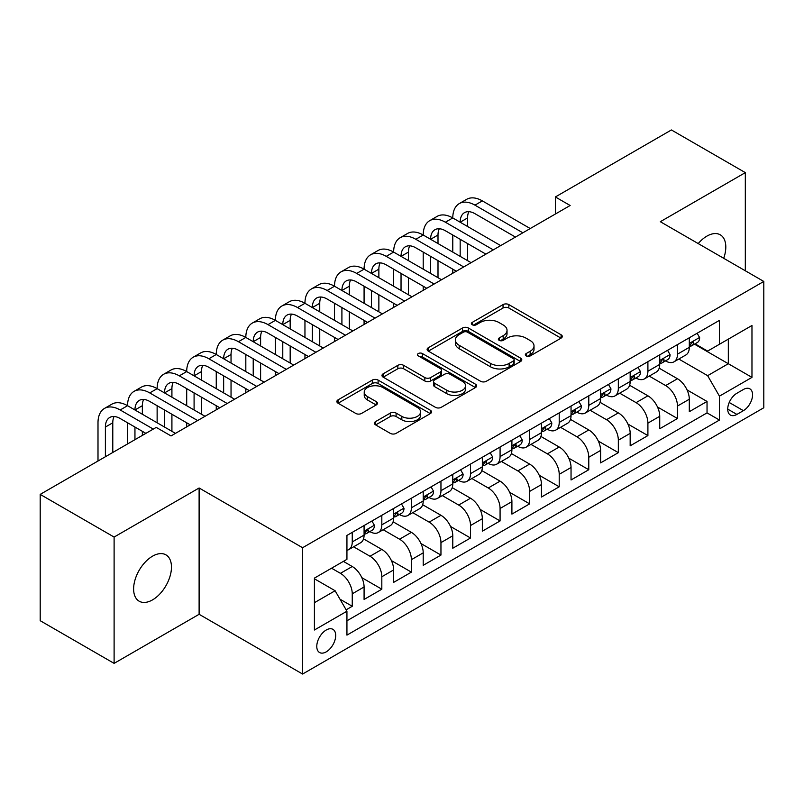 <?xml version="1.0" encoding="UTF-8"?>
<svg xmlns="http://www.w3.org/2000/svg" width="804" height="804" viewBox="0 0 804 804"><rect width="100%" height="100%" fill="white"/><g stroke="black" fill="none" stroke-linecap="round" stroke-linejoin="round"><path stroke-width="1.21" d="M526.178 355.921A2.874 1.658 0 0 0 530.248 355.921L561.081 338.122A4.1 2.372 0 0 0 562.277 336.444A4.1 2.372 0 0 0 561.081 334.765L508.842 304.605A4.1 2.372 0 0 0 503.043 304.605L472.209 322.414A2.874 1.658 0 0 0 471.365 323.58A2.874 1.658 0 0 0 472.209 324.756A2.874 1.658 0 0 0 476.269 324.756L480.259 322.454A13.135 7.578 0 0 1 498.832 322.454L503.183 324.967A13.135 7.578 0 0 1 507.033 330.323A13.135 7.578 0 0 1 503.183 335.69L499.194 337.992A2.874 1.658 0 0 0 498.349 339.167A2.874 1.658 0 0 0 499.194 340.333A2.874 1.658 0 0 0 503.254 340.333L507.244 338.032A13.135 7.578 0 0 1 525.816 338.032L530.168 340.544A13.135 7.578 0 0 1 534.017 345.911A13.135 7.578 0 0 1 530.168 351.268L526.178 353.569A2.874 1.658 0 0 0 525.344 354.745A2.874 1.658 0 0 0 526.178 355.921L526.178 353.569M152.549 599.874A26.763 15.447 120 0 0 170.026 576.297A26.763 15.447 120 0 0 165.925 554.85A26.763 15.447 120 0 0 152.549 556.177A26.763 15.447 120 0 0 135.062 579.754A26.763 15.447 120 0 0 139.162 601.201A26.763 15.447 120 0 0 152.549 599.874M723.7 258.295A26.763 15.447 120 0 0 720.263 234.808A26.763 15.447 120 0 0 706.887 236.135A26.763 15.447 120 0 0 698.204 243.582M326.243 651.853A13.377 7.728 120 0 0 334.977 640.064A13.377 7.728 120 0 0 332.926 629.341A13.377 7.728 120 0 0 326.243 630.004A13.377 7.728 120 0 0 317.5 641.793A13.377 7.728 120 0 0 319.55 652.516A13.377 7.728 120 0 0 326.243 651.853M375.639 421.557A4.1 2.372 0 0 0 374.443 423.226A4.1 2.372 0 0 0 375.639 424.904L390.292 433.366A4.1 2.372 0 0 0 396.101 433.366L430.341 413.598A4.1 2.372 0 0 0 431.547 411.919A4.1 2.372 0 0 0 430.341 410.241L378.111 380.091A4.1 2.372 0 0 0 372.302 380.091L338.062 399.859A4.1 2.372 0 0 0 336.856 401.538A4.1 2.372 0 0 0 338.062 403.206L355.76 413.427A4.1 2.372 0 0 0 361.569 413.427L376.222 404.965A4.1 2.372 0 0 0 377.428 403.296A4.1 2.372 0 0 0 376.222 401.618L367.438 396.553A10.975 6.342 0 0 1 364.232 392.071A10.975 6.342 0 0 1 371.006 386.211A10.975 6.342 0 0 1 382.965 387.588L417.356 407.437A10.975 6.342 0 0 1 420.572 411.919A10.975 6.342 0 0 1 413.799 417.778A10.975 6.342 0 0 1 401.829 416.402L396.101 413.095A4.1 2.372 0 0 0 390.292 413.095L375.639 421.557L375.639 424.904M199.111 487.988L114.108 537.062L40.2 494.39L40.2 620.698L114.108 663.37L199.111 614.296L302.585 674.043L302.585 547.725L199.111 487.988L199.111 614.296M745.318 270.777L745.318 172.629L660.325 221.703L763.8 281.45L302.585 547.725M745.318 172.629L671.41 129.957L555.363 196.96L555.363 214.025M40.2 494.39L156.237 427.386L171.021 435.929L570.147 205.492L555.363 196.96M480.551 381.257A4.1 2.372 0 0 0 486.35 381.257L520.6 361.488A4.1 2.372 0 0 0 521.796 359.81A4.1 2.372 0 0 0 520.6 358.142L468.36 327.982A4.1 2.372 0 0 0 462.551 327.982L428.311 347.75A4.1 2.372 0 0 0 427.115 349.428A4.1 2.372 0 0 0 428.311 351.107L480.551 381.257M419.447 356.544A2.874 1.658 0 0 1 422.361 356.946L422.361 353.529L475.465 384.191A4.1 2.372 0 0 1 476.671 385.87A4.1 2.372 0 0 1 475.465 387.548L441.225 407.316A4.1 2.372 0 0 1 435.426 407.316L383.186 377.156L383.186 373.81A4.1 2.372 0 0 0 381.98 375.478A4.1 2.372 0 0 0 383.186 377.156M383.186 373.81L397.839 365.348A4.1 2.372 0 0 1 403.648 365.348L424.834 377.578A4.1 2.372 0 0 0 430.632 377.578L440.351 371.961A4.1 2.372 0 0 0 441.557 370.282A4.1 2.372 0 0 0 440.351 368.614L418.301 355.881A2.874 1.658 0 0 1 417.457 354.705A2.874 1.658 0 0 1 419.236 353.177A2.874 1.658 0 0 1 422.361 353.529M346.122 609.814L352.252 606.276L339.991 599.191M331.56 568.207L340.434 573.332A16.723 9.658 60 0 1 352.252 593.814L364.081 586.99L364.081 599.452L381.82 589.201L361.83 577.664M353.609 546.8L370.001 556.257A16.723 9.658 60 0 1 381.82 576.749L393.648 569.915L393.648 582.377L411.387 572.136L391.387 560.589M383.176 529.736L399.558 539.193A16.723 9.658 60 0 1 411.387 559.674L423.216 552.851L423.216 565.312L440.954 555.072L420.954 543.524M412.733 512.661L429.125 522.128A16.723 9.658 60 0 1 440.954 542.61L452.783 535.776L452.783 548.238L470.521 537.997L450.521 526.459M442.3 495.596L458.692 505.053A16.723 9.658 60 0 1 470.521 525.535L482.34 518.711L482.34 531.173L500.078 520.932L480.088 509.384M471.868 478.521L488.259 487.988A16.723 9.658 60 0 1 500.078 508.47L511.907 501.646L511.907 514.098L529.645 503.857L509.656 492.319M501.435 461.456L517.816 470.913A16.723 9.658 60 0 1 529.645 491.405L541.474 484.571L541.474 497.033L559.212 486.792L539.213 475.244M530.992 444.381L547.383 453.848A16.723 9.658 60 0 1 559.212 474.33L571.041 467.506L571.041 479.968L588.779 469.727L568.78 458.179M560.559 427.316L576.95 436.783A16.723 9.658 60 0 1 588.779 457.265L600.598 450.431L600.598 462.893L618.336 452.652L598.347 441.105M590.126 410.251L606.517 419.708A16.723 9.658 60 0 1 618.336 440.19L630.165 433.366L630.165 445.828L647.903 435.587L627.914 424.04M619.693 393.176L636.085 402.643A16.723 9.658 60 0 1 647.903 423.125L659.732 416.291L659.732 428.753L677.47 418.512L677.47 406.05A16.723 9.658 -120 0 0 665.642 385.568L649.26 376.111M657.471 406.975L677.47 418.512M364.081 586.99A16.723 9.658 -120 0 0 352.252 566.508L343.388 561.383M393.648 569.915A16.723 9.658 -120 0 0 381.82 549.433L363.539 538.881M423.216 552.851A16.723 9.658 -120 0 0 411.387 532.369L393.106 521.806M452.783 535.776A16.723 9.658 -120 0 0 440.954 515.294L422.673 504.741M482.34 518.711A16.723 9.658 -120 0 0 470.521 498.229L452.23 487.676M511.907 501.646A16.723 9.658 -120 0 0 500.078 481.154L481.797 470.601M541.474 484.571A16.723 9.658 -120 0 0 529.645 464.089L511.364 453.536M571.041 467.506A16.723 9.658 -120 0 0 559.212 447.024L540.931 436.461M600.598 450.431A16.723 9.658 -120 0 0 588.779 429.949L570.488 419.397M630.165 433.366A16.723 9.658 -120 0 0 618.336 412.884L600.055 402.322M659.732 416.291A16.723 9.658 -120 0 0 647.903 395.809L629.622 385.257M743.399 389.498L736.896 393.256A12.964 7.487 120 0 0 728.424 404.673A12.964 7.487 120 0 0 730.414 415.065A12.964 7.487 120 0 0 736.896 414.422L743.399 410.663A12.964 7.487 120 0 0 751.871 399.246A12.964 7.487 120 0 0 749.881 388.855A12.964 7.487 120 0 0 743.399 389.498M302.585 674.043L763.8 407.759L763.8 281.45M314.414 602.688L335.107 590.739L346.936 611.221L346.936 635.12L719.449 420.05L719.449 396.151L707.631 375.669L678.817 359.036M346.936 611.221L314.414 630.004L314.414 578.106L346.936 559.333L346.936 535.434L719.449 320.364L719.449 344.263L751.971 325.489L751.971 377.377L719.449 396.151M369.84 531.595L370.001 531.685A16.723 9.658 60 0 0 378.362 532.509L390.181 525.685A16.723 9.658 -120 0 0 393.648 518.027L393.648 508.47M399.407 514.52L399.558 514.61A16.723 9.658 60 0 0 407.919 515.444L419.748 508.61A16.723 9.658 -120 0 0 423.216 500.962L423.216 491.395M428.974 497.455L429.125 497.545A16.723 9.658 60 0 0 437.487 498.369L449.315 491.545A16.723 9.658 -120 0 0 452.783 483.887L452.783 474.33M458.531 480.39L458.692 480.47A16.723 9.658 60 0 0 467.054 481.305L478.882 474.481A16.723 9.658 -120 0 0 482.34 466.822L482.34 457.265M488.098 463.315L488.259 463.405A16.723 9.658 60 0 0 496.621 464.23L508.44 457.406A16.723 9.658 -120 0 0 511.907 449.748L511.907 440.19M517.665 446.25L517.816 446.341A16.723 9.658 60 0 0 526.178 447.165L538.007 440.341A16.723 9.658 -120 0 0 541.474 432.683L541.474 423.125M547.233 429.175L547.383 429.266A16.723 9.658 60 0 0 555.745 430.1L567.574 423.266A16.723 9.658 -120 0 0 571.041 415.608L571.041 406.05M576.8 412.11L576.95 412.201A16.723 9.658 60 0 0 585.312 413.025L597.141 406.201A16.723 9.658 -120 0 0 600.598 398.543L600.598 388.985M606.357 395.035L606.517 395.126A16.723 9.658 60 0 0 614.879 395.96L626.708 389.126A16.723 9.658 -120 0 0 630.165 381.478L630.165 371.91M635.924 377.97L636.085 378.061A16.723 9.658 60 0 0 644.446 378.885L656.265 372.061A16.723 9.658 -120 0 0 659.732 364.403L659.732 354.845M346.936 620.788L707.038 412.884L707.038 401.447L689.299 411.688L689.299 399.226A16.723 9.658 -120 0 0 677.47 378.744L659.19 368.192M665.491 360.906L665.642 360.996A16.723 9.658 -120 0 0 674.003 361.82A16.723 9.658 -120 0 0 677.47 354.162L677.47 344.604M674.003 361.82L685.832 354.996A16.723 9.658 -120 0 0 689.299 347.338L689.299 337.78M352.252 532.369L352.252 541.926A16.723 9.658 60 0 1 348.795 549.584A16.723 9.658 60 0 1 346.936 550.258M348.795 549.584L360.624 542.75A16.723 9.658 -120 0 0 364.081 535.092L364.081 525.535M381.82 515.294L381.82 524.851A16.723 9.658 60 0 1 378.362 532.509M411.387 498.229L411.387 507.786A16.723 9.658 60 0 1 407.919 515.444M440.954 481.154L440.954 490.711A16.723 9.658 60 0 1 437.487 498.369M470.521 464.089L470.521 473.646A16.723 9.658 60 0 1 467.054 481.305M500.078 447.024L500.078 456.582A16.723 9.658 60 0 1 496.621 464.23M529.645 429.949L529.645 439.507A16.723 9.658 60 0 1 526.178 447.165M559.212 412.884L559.212 422.442A16.723 9.658 60 0 1 555.745 430.1M588.779 395.809L588.779 405.367A16.723 9.658 60 0 1 585.312 413.025M618.336 378.744L618.336 388.302A16.723 9.658 60 0 1 614.879 395.96M647.903 361.669L647.903 371.237A16.723 9.658 60 0 1 644.446 378.885M647.903 423.125L647.903 435.587M618.336 440.19L618.336 452.652M588.779 457.265L588.779 469.727M559.212 474.33L559.212 486.792M529.645 491.405L529.645 503.857M500.078 508.47L500.078 520.932M470.521 525.535L470.521 537.997M440.954 542.61L440.954 555.072M411.387 559.674L411.387 572.136M381.82 576.749L381.82 589.201M352.252 593.814L352.252 606.276M335.107 590.739L314.414 578.79M707.631 375.669L728.323 363.72L728.323 339.147L751.971 325.489M694.465 344.172L751.971 377.377M695.058 343.831L707.631 351.087L719.449 344.263M114.108 537.062L114.108 663.37M687.038 389.9L707.038 401.447M707.038 412.884L719.449 420.05M527.334 356.323L530.168 354.685A13.135 7.578 0 0 0 534.017 349.318L534.017 345.911M507.033 330.323L507.033 333.74A13.135 7.578 0 0 1 503.183 339.107L500.339 340.745M561.021 338.152L508.842 308.022A4.1 2.372 0 0 0 503.043 308.022L473.355 325.158M520.54 361.519L468.36 331.399A4.1 2.372 0 0 0 462.551 331.399L428.371 351.137M513.344 360.986A2.874 1.658 0 0 0 514.178 359.81A2.874 1.658 0 0 0 513.344 358.644L467.486 332.173A2.874 1.658 0 0 0 463.426 332.173L459.215 334.595A13.135 7.578 0 0 0 455.376 339.961A13.135 7.578 0 0 0 459.215 345.318L490.561 363.418A13.135 7.578 0 0 0 509.133 363.418L513.344 360.986L513.344 364.403A2.874 1.658 0 0 0 514.178 363.227L514.178 359.81M455.376 339.961L455.376 343.378A13.135 7.578 0 0 0 459.215 348.735L459.215 345.318M513.344 364.403L509.133 366.835A13.135 7.578 0 0 1 490.561 366.835L459.215 348.735M383.237 377.187L397.839 368.755L397.839 365.348M441.557 370.282L441.557 373.699A4.1 2.372 0 0 1 440.351 375.378L430.632 380.985A4.1 2.372 0 0 1 424.834 380.985L403.648 368.755A4.1 2.372 0 0 0 397.839 368.755M422.361 356.946L475.415 387.578M446.813 390.262A10.975 6.342 0 0 0 458.772 391.638A10.975 6.342 0 0 0 465.556 385.779A10.975 6.342 0 0 0 462.34 381.307L450.22 374.312A4.1 2.372 0 0 0 444.421 374.312L434.693 379.92A4.1 2.372 0 0 0 433.497 381.598A4.1 2.372 0 0 0 434.693 383.267L446.813 390.262L446.813 393.679A10.975 6.342 0 0 0 458.772 395.055A10.975 6.342 0 0 0 465.556 389.196L465.556 385.779M433.497 381.598L433.497 385.005A4.1 2.372 0 0 0 434.693 386.684L434.693 383.267M446.813 393.679L434.693 386.684M420.572 411.919L420.572 415.336A10.975 6.342 0 0 1 413.799 421.195A10.975 6.342 0 0 1 401.829 419.819L396.101 416.512A4.1 2.372 0 0 0 390.292 416.512L375.699 424.934M364.232 392.071L364.232 395.478A10.975 6.342 0 0 0 367.438 399.96L367.438 396.553M376.171 404.995L367.438 399.96M430.291 413.628L378.111 383.498A4.1 2.372 0 0 0 372.302 383.498L338.112 403.236M697.128 333.258L699.641 337.61A11.075 6.402 60 0 1 697.349 342.504L691.731 345.75A11.075 6.402 -120 0 0 693.661 343.197L693.43 342.213L692.043 342.494L690.113 345.248A11.075 6.402 60 0 1 689.299 346.825M97.998 461.014L97.998 422.783A31.356 18.1 60 0 1 104.49 408.422L111.887 404.161A31.356 18.1 60 0 1 127.565 405.708A31.356 18.1 60 0 1 134.057 391.357L141.454 387.086A31.356 18.1 60 0 1 157.132 388.644A31.356 18.1 60 0 1 163.624 374.292L171.011 370.021A31.356 18.1 60 0 1 186.699 371.579A31.356 18.1 60 0 1 193.191 357.217L200.578 352.956A31.356 18.1 60 0 1 216.256 354.504A31.356 18.1 60 0 1 222.758 340.152L230.145 335.881A31.356 18.1 60 0 1 245.823 337.439A31.356 18.1 60 0 1 252.315 323.077L259.712 318.816A31.356 18.1 60 0 1 275.39 320.364A31.356 18.1 60 0 1 281.882 306.012L289.279 301.741A31.356 18.1 60 0 1 304.957 303.299A31.356 18.1 60 0 1 311.449 288.937L318.836 284.676A31.356 18.1 60 0 1 334.514 286.224A31.356 18.1 60 0 1 341.017 271.873L348.403 267.601A31.356 18.1 60 0 1 364.081 269.159A31.356 18.1 60 0 1 370.574 254.808L377.97 250.536A31.356 18.1 60 0 1 393.648 252.094A31.356 18.1 60 0 1 400.141 237.733L407.538 233.472A31.356 18.1 60 0 1 423.216 235.019A31.356 18.1 60 0 1 429.708 220.668L437.095 216.397A31.356 18.1 60 0 1 452.783 217.954A31.356 18.1 60 0 1 459.275 203.593L466.662 199.332A31.356 18.1 60 0 1 482.34 200.879L530.238 228.537M459.275 203.593A31.356 18.1 60 0 1 474.953 205.151L522.841 232.798M689.671 346.273L689.711 346.273A11.075 6.402 -120 0 0 691.731 345.75M515.454 237.069L474.953 213.683A20.904 12.07 -120 0 0 464.501 212.648A20.904 12.07 -120 0 0 460.169 222.216L467.556 217.954L467.556 226.487M468.873 211.683A20.904 12.07 -120 0 0 467.556 217.954M460.169 239.29L460.169 256.355M467.556 243.552L467.556 260.627M452.783 273.259L452.783 269.159M452.783 252.094L452.783 235.019M667.571 350.323L670.074 354.675A11.075 6.402 60 0 1 667.782 359.579L662.164 362.825A11.075 6.402 -120 0 0 664.094 360.272L663.863 359.287L662.476 359.559L660.546 362.313A11.075 6.402 60 0 1 659.732 363.89M429.708 220.668A31.356 18.1 60 0 1 445.386 222.216L452.783 217.954L500.671 245.602M445.386 222.216L493.284 249.873M660.104 363.338L660.144 363.338A11.075 6.402 -120 0 0 662.164 362.825M485.887 254.134L445.386 230.758A20.904 12.07 -120 0 0 434.934 229.723A20.904 12.07 -120 0 0 430.602 239.29L437.999 235.019L437.999 243.552M439.306 228.758A20.904 12.07 -120 0 0 437.999 235.019M430.602 256.355L430.602 273.43M437.999 260.627L437.999 277.692M423.216 290.324L423.216 286.224M423.216 269.159L423.216 252.094M638.004 367.388L640.517 371.739A11.075 6.402 60 0 1 638.215 376.644L632.607 379.89A11.075 6.402 -120 0 0 634.527 377.337L634.296 376.352L632.909 376.634L630.979 379.387A11.075 6.402 60 0 1 630.165 380.965M400.141 237.733A31.356 18.1 60 0 1 415.819 239.29L423.216 235.019L471.104 262.677M415.819 239.29L463.717 266.938M630.537 380.413L630.577 380.413A11.075 6.402 -120 0 0 632.607 379.89M456.32 271.209L415.819 247.823A20.904 12.07 -120 0 0 405.367 246.788A20.904 12.07 -120 0 0 401.035 256.355L408.432 252.094L408.432 260.627M409.738 245.823A20.904 12.07 -120 0 0 408.432 252.094M401.035 273.43L401.035 290.495M408.432 277.692L408.432 294.767M393.648 307.389L393.648 303.299M393.648 286.224L393.648 269.159M608.437 384.463L610.95 388.814A11.075 6.402 60 0 1 608.658 393.719L603.04 396.955A11.075 6.402 -120 0 0 604.97 394.402L604.729 393.427L603.352 393.699L601.422 396.452A11.075 6.402 60 0 1 600.598 398.03M370.574 254.808A31.356 18.1 60 0 1 386.262 256.355L393.648 252.094L441.547 279.742M386.262 256.355L434.15 284.013M600.97 397.477L601.02 397.477A11.075 6.402 -120 0 0 603.04 396.955M426.763 288.274L386.262 264.888A20.904 12.07 -120 0 0 375.8 263.853A20.904 12.07 -120 0 0 371.478 273.43L378.865 269.159L378.865 277.692M380.171 262.888A20.904 12.07 -120 0 0 378.865 269.159M371.478 290.495L371.478 307.56M378.865 294.767L378.865 311.831M364.081 324.464L364.081 320.364M364.081 303.299L364.081 286.224M578.87 401.528L581.382 405.879A11.075 6.402 60 0 1 579.091 410.784L573.473 414.03A11.075 6.402 -120 0 0 575.403 411.477L575.172 410.492L573.785 410.764L571.855 413.527A11.075 6.402 60 0 1 571.041 415.105M341.017 271.873A31.356 18.1 60 0 1 356.695 273.43L364.081 269.159L411.98 296.807M356.695 273.43L404.583 301.078M571.403 414.542L571.453 414.542A11.075 6.402 -120 0 0 573.473 414.03M397.196 305.349L356.695 281.963A20.904 12.07 -120 0 0 346.243 280.928A20.904 12.07 -120 0 0 341.911 290.495L349.298 286.224L349.298 294.767M350.614 279.963A20.904 12.07 -120 0 0 349.298 286.224M341.911 307.56L341.911 324.635M349.298 311.831L349.298 328.896M334.514 341.529L334.514 337.439M334.514 320.364L334.514 303.299M549.303 418.603L551.815 422.954A11.075 6.402 60 0 1 549.524 427.849L543.906 431.095A11.075 6.402 -120 0 0 545.836 428.542L545.604 427.557L544.218 427.839L542.288 430.592A11.075 6.402 60 0 1 541.474 432.17M311.449 288.937A31.356 18.1 60 0 1 327.127 290.495L334.514 286.224L382.413 313.882M327.127 290.495L375.026 318.143M541.846 431.617L541.886 431.617A11.075 6.402 -120 0 0 543.906 431.095M367.629 322.414L327.127 299.028A20.904 12.07 -120 0 0 316.675 297.993A20.904 12.07 -120 0 0 312.344 307.56L319.741 303.299L319.741 311.831M321.047 297.028A20.904 12.07 -120 0 0 319.741 303.299M312.344 324.635L312.344 341.7M319.741 328.896L319.741 345.971M304.957 358.604L304.957 354.504M304.957 337.439L304.957 320.364M519.746 435.667L522.258 440.019A11.075 6.402 60 0 1 519.957 444.924L514.339 448.17A11.075 6.402 -120 0 0 516.269 445.617L516.037 444.632L514.65 444.903L512.721 447.657A11.075 6.402 60 0 1 511.907 449.235M281.882 306.012A31.356 18.1 60 0 1 297.56 307.56L304.957 303.299L352.845 330.946M297.56 307.56L345.459 335.218M512.279 448.682L512.319 448.682A11.075 6.402 -120 0 0 514.339 448.17M338.062 339.479L297.56 316.103A20.904 12.07 -120 0 0 287.108 315.067A20.904 12.07 -120 0 0 282.777 324.635L290.174 320.364L290.174 328.896M291.48 314.103A20.904 12.07 -120 0 0 290.174 320.364M282.777 341.7L282.777 358.775M290.174 345.971L290.174 363.036M275.39 375.669L275.39 371.579M275.39 354.504L275.39 337.439M490.179 452.732L492.691 457.094A11.075 6.402 60 0 1 490.4 461.988L484.782 465.235A11.075 6.402 -120 0 0 486.711 462.682L486.47 461.697L485.093 461.978L483.164 464.732A11.075 6.402 60 0 1 482.34 466.31M252.315 323.077A31.356 18.1 60 0 1 267.993 324.635L275.39 320.364L323.278 348.021M267.993 324.635L315.892 352.283M482.712 465.757L482.762 465.757A11.075 6.402 -120 0 0 484.782 465.235M308.505 356.554L267.993 333.168A20.904 12.07 -120 0 0 257.541 332.132A20.904 12.07 -120 0 0 253.22 341.7L260.607 337.439L260.607 345.971M261.913 331.168A20.904 12.07 -120 0 0 260.607 337.439M253.22 358.775L253.22 375.84M260.607 363.036L260.607 380.111M245.823 392.744L245.823 388.644M245.823 371.579L245.823 354.504M460.612 469.807L463.124 474.159A11.075 6.402 60 0 1 460.833 479.063L455.215 482.299A11.075 6.402 -120 0 0 457.144 479.757L456.913 478.772L455.526 479.043L453.597 481.797A11.075 6.402 60 0 1 452.783 483.375M222.758 340.152A31.356 18.1 60 0 1 238.436 341.7L245.823 337.439L293.721 365.086M238.436 341.7L286.324 369.358M453.144 482.822L453.195 482.822A11.075 6.402 -120 0 0 455.215 482.299M278.938 373.619L238.436 350.232A20.904 12.07 -120 0 0 227.984 349.197A20.904 12.07 -120 0 0 223.653 358.775L231.039 354.504L231.039 363.036M232.346 348.243A20.904 12.07 -120 0 0 231.039 354.504M223.653 375.84L223.653 392.915M231.039 380.111L231.039 397.176M216.256 409.809L216.256 405.708M216.256 388.644L216.256 371.579M431.044 486.872L433.557 491.224A11.075 6.402 60 0 1 431.266 496.128L425.648 499.374A11.075 6.402 -120 0 0 427.577 496.822L427.346 495.837L425.959 496.118L424.03 498.872A11.075 6.402 60 0 1 423.216 500.45M193.191 357.217A31.356 18.1 60 0 1 208.869 358.775L216.256 354.504L264.154 382.161M208.869 358.775L256.757 386.422M423.587 499.897L423.628 499.897A11.075 6.402 -120 0 0 425.648 499.374M249.371 390.694L208.869 367.307A20.904 12.07 -120 0 0 198.417 366.272A20.904 12.07 -120 0 0 194.086 375.84L201.472 371.579L201.472 380.111M202.789 365.307A20.904 12.07 -120 0 0 201.472 371.579M194.086 392.915L194.086 409.98M201.472 397.176L201.472 414.251M186.699 426.874L186.699 422.783M186.699 405.708L186.699 388.644M401.487 503.947L403.99 508.299A11.075 6.402 60 0 1 401.698 513.203L396.081 516.439A11.075 6.402 -120 0 0 398.01 513.887L397.779 512.912L396.392 513.183L394.462 515.937A11.075 6.402 60 0 1 393.648 517.515M163.624 374.292A31.356 18.1 60 0 1 179.302 375.84L186.699 371.579L234.587 399.226M179.302 375.84L227.2 403.497M394.02 516.962L394.06 516.962A11.075 6.402 -120 0 0 396.081 516.439M219.804 407.759L179.302 384.372A20.904 12.07 -120 0 0 168.85 383.337A20.904 12.07 -120 0 0 164.518 392.915L171.915 388.644L171.915 397.176M173.222 382.372A20.904 12.07 -120 0 0 171.915 388.644M164.518 409.98L164.518 427.045M171.915 414.251L171.915 431.316M157.132 422.783L157.132 405.708M371.92 521.012L374.433 525.364A11.075 6.402 60 0 1 372.131 530.268L366.523 533.514A11.075 6.402 -120 0 0 368.443 530.962L368.212 529.977L366.825 530.248L364.895 533.012A11.075 6.402 60 0 1 364.081 534.58M134.057 391.357A31.356 18.1 60 0 1 149.735 392.915L157.132 388.644L205.02 416.291M149.735 392.915L197.633 420.562M364.453 534.027L364.493 534.027A11.075 6.402 -120 0 0 366.523 533.514M190.236 424.834L149.735 401.447A20.904 12.07 -120 0 0 139.283 400.412A20.904 12.07 -120 0 0 134.951 409.98L142.348 405.708L142.348 414.251M143.655 399.447A20.904 12.07 -120 0 0 142.348 405.708M134.951 427.045L134.951 439.677M142.348 431.316L142.348 435.416M127.565 443.949L127.565 422.783M104.49 408.422A31.356 18.1 60 0 1 120.178 409.98L127.565 405.708L175.463 433.366M120.178 409.98L153.283 429.095M145.896 433.366L120.178 418.512A20.904 12.07 -120 0 0 109.716 417.477A20.904 12.07 -120 0 0 105.394 427.045L105.394 456.752M114.088 416.512A20.904 12.07 -120 0 0 112.781 422.783L112.781 452.481M340.434 573.332L352.252 566.508M370.001 556.257L381.82 549.433M399.558 539.193L411.387 532.369M429.125 522.128L440.954 515.294M458.692 505.053L470.521 498.229M488.259 487.988L500.078 481.154M517.816 470.913L529.645 464.089M547.383 453.848L559.212 447.024M576.95 436.783L588.779 429.949M606.517 419.708L618.336 412.884M636.085 402.643L647.903 395.809M665.642 385.568L677.47 378.744M677.47 354.162L689.299 347.338M352.252 541.926L364.081 535.092M381.82 524.851L393.648 518.027M411.387 507.786L423.216 500.962M440.954 490.711L452.783 483.887M470.521 473.646L482.34 466.822M500.078 456.582L511.907 449.748M529.645 439.507L541.474 432.683M559.212 422.442L571.041 415.608M588.779 405.367L600.598 398.543M618.336 388.302L630.165 381.478M647.903 371.237L659.732 364.403M677.47 406.05L689.299 399.226M729.218 402.482L743.399 410.663M727.731 409.125L736.896 414.422M530.168 354.685L530.168 351.268M499.194 340.333L499.194 337.992M503.183 339.107L503.183 335.69M472.209 324.756L472.209 322.414M503.043 308.022L503.043 304.605M508.842 308.022L508.842 304.605M561.081 338.122L561.081 334.765M428.311 351.107L428.311 347.75M462.551 331.399L462.551 327.982M468.36 331.399L468.36 327.982M520.6 361.488L520.6 358.142M490.561 366.835L490.561 363.418M509.133 366.835L509.133 363.418M403.648 368.755L403.648 365.348M424.834 380.985L424.834 377.578M430.632 380.985L430.632 377.578M440.351 375.378L440.351 371.961M475.465 387.548L475.465 384.191M390.292 416.512L390.292 413.095M396.101 416.512L396.101 413.095M401.829 419.819L401.829 416.402M376.222 404.965L376.222 401.618M338.062 403.206L338.062 399.859M372.302 383.498L372.302 380.091M378.111 383.498L378.111 380.091M430.341 413.598L430.341 410.241M699.57 337.479L689.299 343.408M482.34 200.879L474.953 205.151M692.234 342.373L693.661 343.197M670.003 354.544L659.732 360.483M662.667 359.438L664.094 360.272M640.436 371.619L630.165 377.548M633.1 376.513L634.527 377.337M610.879 388.684L600.598 394.613M603.533 393.578L604.97 394.402M581.312 405.759L571.041 411.688M573.976 410.653L575.403 411.477M551.745 422.824L541.474 428.753M544.409 427.718L545.836 428.542M522.178 439.888L511.907 445.828M514.841 444.783L516.269 445.617M492.621 456.963L482.34 462.893M485.274 461.858L486.711 462.682M463.054 474.028L452.783 479.958M455.707 478.923L457.144 479.757M433.487 491.103L423.216 497.033M426.15 495.998L427.577 496.822M403.92 508.168L393.648 514.098M396.583 513.063L398.01 513.887M374.352 525.243L364.081 531.173M367.016 530.137L368.443 530.962M112.781 422.783L105.394 427.045"/></g></svg>
